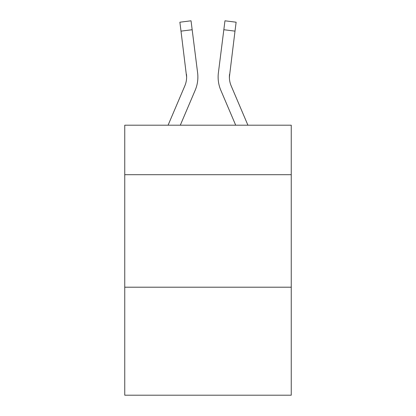 <?xml version="1.0" encoding="UTF-8"?>
<svg xmlns="http://www.w3.org/2000/svg" width="416" height="416" viewBox="0 0 416 416"><rect width="100%" height="100%" fill="white"/><g stroke="black" fill="none" stroke-linecap="round" stroke-linejoin="round"><path stroke-width="0.62" d="M291.252 174.699L291.252 125.2L124.748 125.2L124.748 174.699L291.252 174.699L291.252 395.2L124.748 395.2L124.748 174.699M291.252 287.201L124.748 287.201M180.305 125.2L195.177 90.272A33.748 33.748 -31.3 0 0 197.61 72.821L192.166 29.728L181.002 31.138L179.873 22.209L191.038 20.8L192.166 29.728M168.08 125.2L184.829 85.862A22.5 22.5 -25.3 0 0 186.623 77.095L181.002 31.138M197.439 71.469L197.61 72.821M247.92 125.2L231.171 85.862A22.5 22.5 25.3 0 1 229.377 77.09L234.998 31.138L223.834 29.728L224.962 20.8L236.127 22.209L224.962 20.8L236.127 22.209L224.962 20.8L236.127 22.209L224.962 20.8L236.127 22.209L224.962 20.8L236.127 22.209L224.962 20.8L236.127 22.209L224.962 20.8L236.127 22.209L224.962 20.8L236.127 22.209L224.962 20.8L236.127 22.209L224.962 20.8L236.127 22.209L224.962 20.8L236.127 22.209L224.962 20.8L236.127 22.209L224.962 20.8L236.127 22.209L224.962 20.8L236.127 22.209L224.962 20.8L236.127 22.209L224.962 20.8L236.127 22.209L224.962 20.8L236.127 22.209L224.962 20.8L236.127 22.209L224.962 20.8L236.127 22.209L224.962 20.8L236.127 22.209L224.962 20.8L236.127 22.209L234.998 31.138M235.695 125.2L220.823 90.272A33.748 33.748 31.3 0 1 218.39 72.821L223.834 29.728M229.403 78.151L229.554 74.23A22.5 22.5 31.3 0 0 231.171 85.862A22.5 22.5 31.3 0 1 229.377 77.09A22.5 22.5 31.3 0 0 231.171 85.862A22.5 22.5 31.3 0 1 229.377 77.09A22.5 22.5 31.3 0 0 231.171 85.862A22.5 22.5 31.3 0 1 229.377 77.09A22.5 22.5 31.3 0 0 231.171 85.862A22.5 22.5 31.3 0 1 229.377 77.09A22.5 22.5 31.3 0 0 231.171 85.862A22.5 22.5 31.3 0 1 229.377 77.09A22.5 22.5 31.3 0 0 231.171 85.862A22.5 22.5 31.3 0 1 229.377 77.09A22.5 22.5 31.3 0 0 231.171 85.862A22.5 22.5 31.3 0 1 229.377 77.09A22.5 22.5 31.3 0 0 231.171 85.862A22.5 22.5 31.3 0 1 229.377 77.09A22.5 22.5 31.3 0 0 231.171 85.862A22.5 22.5 31.3 0 1 229.377 77.09A22.5 22.5 31.3 0 0 231.171 85.862A22.5 22.5 31.3 0 1 229.377 77.09A22.5 22.5 31.3 0 0 231.171 85.862A22.5 22.5 31.3 0 1 229.377 77.09A22.5 22.5 31.3 0 0 231.171 85.862A22.5 22.5 31.3 0 1 229.377 77.09A22.5 22.5 31.3 0 0 231.171 85.862A22.5 22.5 31.3 0 1 229.377 77.09A22.5 22.5 31.3 0 0 231.171 85.862A22.5 22.5 31.3 0 1 229.377 77.09A22.5 22.5 31.3 0 0 231.171 85.862A22.5 22.5 31.3 0 1 229.377 77.09A22.5 22.5 31.3 0 0 231.171 85.862A22.5 22.5 31.3 0 1 229.377 77.09A22.5 22.5 31.3 0 0 231.171 85.862A22.5 22.5 31.3 0 1 229.377 77.09A22.5 22.5 31.3 0 0 231.171 85.862A22.5 22.5 31.3 0 1 229.377 77.09A22.5 22.5 31.3 0 0 231.171 85.862A22.5 22.5 31.3 0 1 229.377 77.09A22.5 22.5 31.3 0 0 231.171 85.862A22.5 22.5 31.3 0 1 229.377 77.09A22.5 22.5 31.3 0 0 231.171 85.862A22.5 22.5 31.3 0 1 229.377 77.09A22.5 22.5 31.3 0 0 231.171 85.862A22.5 22.5 31.3 0 1 229.377 77.09A22.5 22.5 31.3 0 0 231.171 85.862A22.5 22.5 31.3 0 1 229.377 77.09A22.5 22.5 31.3 0 0 231.171 85.862A22.5 22.5 31.3 0 1 229.377 77.09A22.5 22.5 31.3 0 0 231.171 85.862A22.5 22.5 31.3 0 1 229.377 77.09M184.829 85.862A22.5 22.5 -31.3 0 0 186.623 77.09A22.5 22.5 -31.3 0 1 184.829 85.862A22.5 22.5 -31.3 0 0 186.623 77.09A22.5 22.5 -31.3 0 1 184.829 85.862A22.5 22.5 -31.3 0 0 186.623 77.09A22.5 22.5 -31.3 0 1 184.829 85.862A22.5 22.5 -31.3 0 0 186.623 77.09A22.5 22.5 -31.3 0 1 184.829 85.862A22.5 22.5 -31.3 0 0 186.623 77.09A22.5 22.5 -31.3 0 1 184.829 85.862A22.5 22.5 -31.3 0 0 186.623 77.09A22.5 22.5 -31.3 0 1 184.829 85.862A22.5 22.5 -31.3 0 0 186.623 77.09A22.5 22.5 -31.3 0 1 184.829 85.862A22.5 22.5 -31.3 0 0 186.623 77.09A22.5 22.5 -31.3 0 1 184.829 85.862A22.5 22.5 -31.3 0 0 186.623 77.09A22.5 22.5 -31.3 0 1 184.829 85.862A22.5 22.5 -31.3 0 0 186.623 77.09A22.5 22.5 -31.3 0 1 184.829 85.862A22.5 22.5 -31.3 0 0 186.623 77.09A22.5 22.5 -31.3 0 1 184.829 85.862A22.5 22.5 -31.3 0 0 186.623 77.09A22.5 22.5 -31.3 0 1 184.829 85.862A22.5 22.5 -31.3 0 0 186.623 77.09A22.5 22.5 -31.3 0 1 184.829 85.862A22.5 22.5 -31.3 0 0 186.623 77.09A22.5 22.5 -31.3 0 1 184.829 85.862A22.5 22.5 -31.3 0 0 186.623 77.09A22.5 22.5 -31.3 0 1 184.829 85.862A22.5 22.5 -31.3 0 0 186.623 77.09A22.5 22.5 -31.3 0 1 184.829 85.862A22.5 22.5 -31.3 0 0 186.623 77.09A22.5 22.5 -31.3 0 1 184.829 85.862A22.5 22.5 -31.3 0 0 186.623 77.09A22.5 22.5 -31.3 0 1 184.829 85.862A22.5 22.5 -31.3 0 0 186.623 77.09A22.5 22.5 -31.3 0 1 184.829 85.862A22.5 22.5 -31.3 0 0 186.623 77.09A22.5 22.5 -31.3 0 1 184.829 85.862A22.5 22.5 -31.3 0 0 186.623 77.09A22.5 22.5 -31.3 0 1 184.829 85.862A22.5 22.5 -31.3 0 0 186.623 77.09A22.5 22.5 -31.3 0 1 184.829 85.862A22.5 22.5 -31.3 0 0 186.623 77.09A22.5 22.5 -31.3 0 1 184.829 85.862A22.5 22.5 -31.3 0 0 186.623 77.09A22.5 22.5 -31.3 0 1 184.829 85.862A22.5 22.5 -31.3 0 0 186.623 77.09L186.446 74.23A22.5 22.5 -31.3 0 1 184.829 85.862M197.876 77.033L197.834 78.697L197.876 77.033M218.166 78.697L218.124 77.033M218.39 72.821L218.561 71.469M236.127 22.209L224.962 20.8M179.873 22.209L191.038 20.8"/></g></svg>
